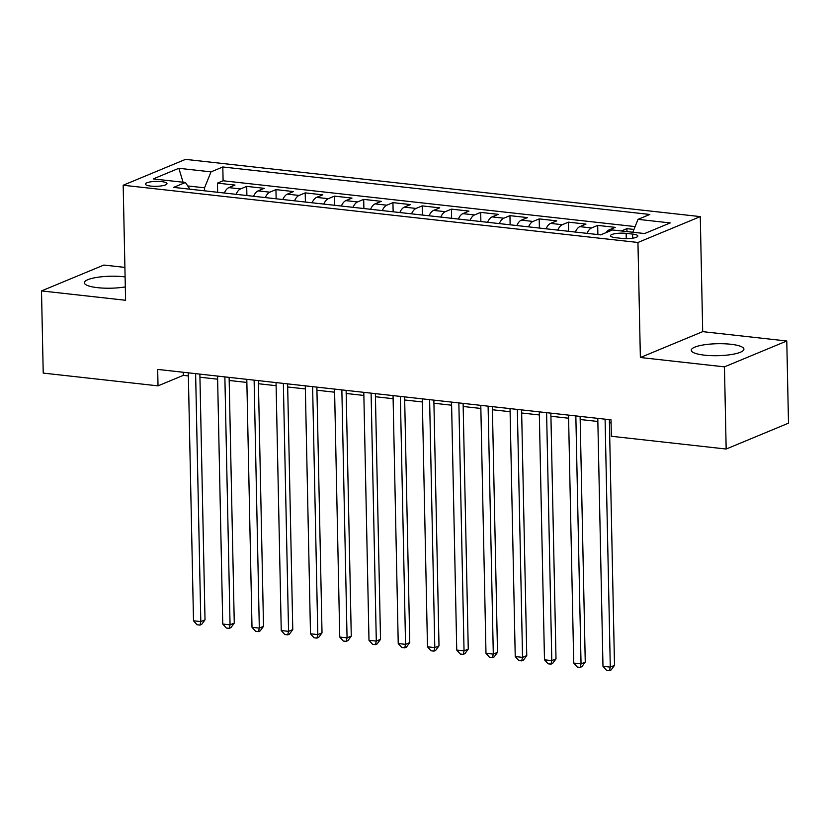 <?xml version="1.0" encoding="UTF-8"?>
<svg xmlns="http://www.w3.org/2000/svg" width="830" height="830" viewBox="0 0 830 830"><rect width="100%" height="100%" fill="white"/><g stroke="black" fill="none" stroke-linecap="round" stroke-linejoin="round"><path stroke-width="1.25" d="M125.102 276.919A26.332 5.986 -1.2 0 0 123.826 276.764A26.332 5.986 -1.2 0 0 97.452 277.303A26.332 5.986 -1.2 0 0 84.359 282.771A26.332 5.986 -1.2 0 0 97.546 287.668A26.332 5.986 -1.2 0 0 125.309 286.91M704.452 355.157A26.332 5.986 -1.2 0 0 730.825 354.618A26.332 5.986 -1.2 0 0 743.919 349.15A26.332 5.986 -1.2 0 0 730.732 344.253A26.332 5.986 -1.2 0 0 704.359 344.782A26.332 5.986 -1.2 0 0 691.265 350.25A26.332 5.986 -1.2 0 0 704.452 355.157M150.79 186.086A10.8 2.459 -1.2 0 0 161.611 185.868A10.8 2.459 -1.2 0 0 166.986 183.627A10.8 2.459 -1.2 0 0 161.57 181.614A10.8 2.459 -1.2 0 0 150.749 181.832A10.8 2.459 -1.2 0 0 145.375 184.073A10.8 2.459 -1.2 0 0 150.79 186.086M124.905 267.395L103.833 265.06L41.5 290.915L43.222 373.085L158.022 385.857L183.285 375.368L188.369 375.938M700.281 216.609L185.505 159.37L123.182 185.235L637.948 242.474L700.281 216.609L702.688 331.647L640.366 357.512L724.455 366.86L786.778 340.995L702.688 331.647M786.778 340.995L788.5 423.165L726.167 449.03L724.455 366.86M633.954 229.433L626.93 228.655L626.992 231.591M606.035 232.639A13.508 6.619 -83.7 0 1 609.085 229.9L615.238 227.347L597.683 225.397L597.88 234.558M575.335 232.058A13.508 6.619 96.3 0 1 579.838 226.652L585.99 224.1L568.436 222.15L568.633 231.311M546.088 228.8A13.508 6.619 96.3 0 1 550.591 223.395L556.743 220.853L539.189 218.892L539.386 228.053M516.831 225.553A13.508 6.619 96.3 0 1 521.344 220.147L527.486 217.595L509.942 215.644L510.128 224.806M487.584 222.295A13.508 6.619 96.3 0 1 492.097 216.889L498.239 214.348L480.695 212.387L480.881 221.548M458.336 219.047A13.508 6.619 96.3 0 1 462.85 213.642L468.992 211.09L451.447 209.139L451.634 218.3M429.089 215.79A13.508 6.619 96.3 0 1 433.592 210.395L439.744 207.842L422.2 205.892L422.387 215.053M399.842 212.542A13.508 6.619 96.3 0 1 404.345 207.137L410.497 204.585L392.943 202.634L393.14 211.795M370.595 209.285A13.508 6.619 96.3 0 1 375.098 203.89L381.25 201.337L363.696 199.387L363.893 208.548M341.348 206.037A13.508 6.619 96.3 0 1 345.851 200.632L352.003 198.079L334.449 196.129L334.646 205.29M312.101 202.779A13.508 6.619 96.3 0 1 316.604 197.384L322.756 194.832L305.201 192.882L305.399 202.043M282.843 199.532A13.508 6.619 96.3 0 1 287.356 194.127L293.498 191.574L275.954 189.624L276.141 198.785M253.596 196.274A13.508 6.619 96.3 0 1 258.109 190.879L264.251 188.327L246.707 186.376L246.894 195.538M726.167 449.03L611.368 436.269L611.025 419.835L157.679 369.423L158.022 385.857M632.595 234.081L626.162 233.365A10.468 2.376 -1.2 0 0 615.684 233.572A10.468 2.376 -1.2 0 0 610.475 235.751A10.468 2.376 -1.2 0 0 615.715 237.702L622.147 238.418A10.468 2.376 -1.2 0 0 632.626 238.2A10.468 2.376 -1.2 0 0 637.834 236.031A10.468 2.376 -1.2 0 0 632.595 234.081L632.678 238.189M189.956 189.199L185.412 182.496L173.626 187.383L600.65 234.869L612.436 229.972L644.609 233.552L670.215 222.928L638.042 219.348L649.838 214.462L222.814 166.975L211.017 171.872L204.554 187.808L187.746 185.941M185.412 182.496L153.239 178.917L178.844 168.293L211.017 171.872M621.359 230.968L626.93 228.655M635.106 226.59L223.104 180.774L217.46 183.119L217.647 192.28M224.349 193.027A13.508 6.619 96.3 0 1 228.862 187.622L235.004 185.069L217.46 183.119M236.052 194.324A13.508 6.619 -83.7 0 1 240.555 188.929L246.707 186.376M265.299 197.582A13.508 6.619 -83.7 0 1 269.802 192.176L275.954 189.624M294.546 200.829A13.508 6.619 -83.7 0 1 299.049 195.434L305.201 192.882M323.793 204.087A13.508 6.619 -83.7 0 1 328.307 198.681L334.449 196.129M353.041 207.334A13.508 6.619 -83.7 0 1 357.554 201.929L363.696 199.387M382.288 210.592A13.508 6.619 -83.7 0 1 386.801 205.186L392.943 202.634M411.545 213.839A13.508 6.619 -83.7 0 1 416.048 208.434L422.2 205.892M440.792 217.097A13.508 6.619 -83.7 0 1 445.295 211.692L451.447 209.139M470.039 220.344A13.508 6.619 -83.7 0 1 474.542 214.939L480.695 212.387M499.287 223.602A13.508 6.619 -83.7 0 1 503.789 218.197L509.942 215.644M528.534 226.849A13.508 6.619 -83.7 0 1 533.036 221.444L539.189 218.892M557.781 230.107A13.508 6.619 -83.7 0 1 562.294 224.702L568.436 222.15M587.028 233.355A13.508 6.619 -83.7 0 1 591.541 227.949L597.683 225.397M41.5 290.915L125.589 300.273L123.182 185.235M640.366 357.512L637.948 242.474M199.937 377.225L217.616 379.186M229.184 380.472L246.863 382.443M258.441 383.73L276.12 385.691M287.688 386.977L305.367 388.938M316.936 390.225L334.615 392.196M346.183 393.482L363.862 395.443M375.43 396.73L393.109 398.701M404.677 399.987L422.356 401.948M433.924 403.235L451.603 405.206M463.171 406.493L480.85 408.453M492.429 409.74L510.108 411.711M521.676 412.998L539.355 414.959M550.923 416.245L568.602 418.216M580.17 419.503L597.849 421.464M609.417 422.75L611.088 422.937M204.616 190.838L204.554 187.808M183.222 372.265L183.285 375.368M632.823 232.244L638.042 219.348M223.104 180.774L222.814 166.975M178.844 168.293L183.077 182.237M605.091 419.171L610.289 667.123L602.974 666.314L597.787 418.362M609.355 419.648L614.501 665.38L610.289 667.123L609.448 670.63L606.523 670.308L602.974 666.314M614.501 665.38L611.129 669.935L609.448 670.63M575.844 415.923L581.042 663.876L573.727 663.056L568.529 415.104M580.108 416.39L585.254 662.122L581.042 663.876L580.201 667.382L577.275 667.05L573.727 663.056M585.254 662.122L581.882 666.677L580.201 667.382M546.597 412.666L551.794 660.618L544.48 659.809L539.282 411.856M550.861 413.143L556.007 658.875L551.794 660.618L550.954 664.125L548.028 663.803L544.48 659.809M556.007 658.875L552.635 663.429L550.954 664.125M517.349 409.418L522.547 657.37L515.233 656.551L510.035 408.599M521.603 409.885L526.76 655.617L522.547 657.37L521.707 660.877L518.781 660.545L515.233 656.551M526.76 655.617L523.388 660.172L521.707 660.877M488.102 406.161L493.3 654.113L485.986 653.303L480.788 405.351M492.356 406.638L497.502 652.37L493.3 654.113L492.449 657.619L489.534 657.298L485.986 653.303M497.502 652.37L494.141 656.924L492.449 657.619M458.855 402.913L464.043 650.865L456.739 650.056L451.541 402.094M463.109 403.38L468.255 649.112L464.043 650.865L463.202 654.372L460.276 654.04L456.739 650.056M468.255 649.112L464.893 653.667L463.202 654.372M429.608 399.655L434.796 647.608L427.481 646.798L422.294 398.846M433.862 400.133L439.008 645.865L434.796 647.608L433.955 651.114L431.029 650.793L427.481 646.798M439.008 645.865L435.646 650.419L433.955 651.114M400.361 396.408L405.548 644.36L398.234 643.551L393.046 395.588M404.615 396.875L409.761 642.607L405.548 644.36L404.708 647.867L401.782 647.535L398.234 643.551M409.761 642.607L406.389 647.161L404.708 647.867M371.103 393.15L376.301 641.102L368.987 640.293L363.799 392.341M375.368 393.627L380.514 639.359L376.301 641.102L375.461 644.609L372.535 644.288L368.987 640.293M380.514 639.359L377.142 643.914L375.461 644.609M341.856 389.903L347.054 637.855L339.74 637.046L334.552 389.083M346.12 390.37L351.266 636.112L347.054 637.855L346.214 641.362L343.288 641.03L339.74 637.046M351.266 636.112L347.895 640.656L346.214 641.362M312.609 386.645L317.807 634.597L310.493 633.788L305.295 385.836M316.873 387.122L322.019 632.854L317.807 634.597L316.967 638.104L314.041 637.782L310.493 633.788M322.019 632.854L318.647 637.409L316.967 638.104M283.362 383.398L288.56 631.35L281.245 630.541L276.048 382.578M287.616 383.865L292.772 629.607L288.56 631.35L287.72 634.857L284.794 634.525L281.245 630.541M292.772 629.607L289.4 634.151L287.72 634.857M254.115 380.14L259.313 628.103L251.998 627.283L246.801 379.331M258.369 380.617L263.515 626.349L259.313 628.103L258.472 631.599L255.547 631.277L251.998 627.283M263.515 626.349L260.153 630.904L258.472 631.599M224.868 376.893L230.055 624.845L222.751 624.036L217.553 376.083M229.122 377.37L234.268 623.102L230.055 624.845L229.215 628.351L226.289 628.02L222.751 624.036M234.268 623.102L230.906 627.646L229.215 628.351M195.621 373.635L200.808 621.597L193.504 620.778L188.306 372.826M199.874 374.112L205.02 619.844L200.808 621.597L199.968 625.094L197.042 624.772L193.504 620.778M205.02 619.844L201.659 624.399L199.968 625.094M609.085 229.9L611.866 230.211M228.862 187.622L240.555 188.929M258.109 190.879L269.802 192.176M287.356 194.127L299.049 195.434M316.604 197.384L328.307 198.681M345.851 200.632L357.554 201.929M375.098 203.89L386.801 205.186M404.345 207.137L416.048 208.434M433.592 210.395L445.295 211.692M462.85 213.642L474.542 214.939M492.097 216.889L503.789 218.197M521.344 220.147L533.036 221.444M550.591 223.395L562.294 224.702M579.838 226.652L591.541 227.949M626.266 238.635L626.162 233.365"/></g></svg>
